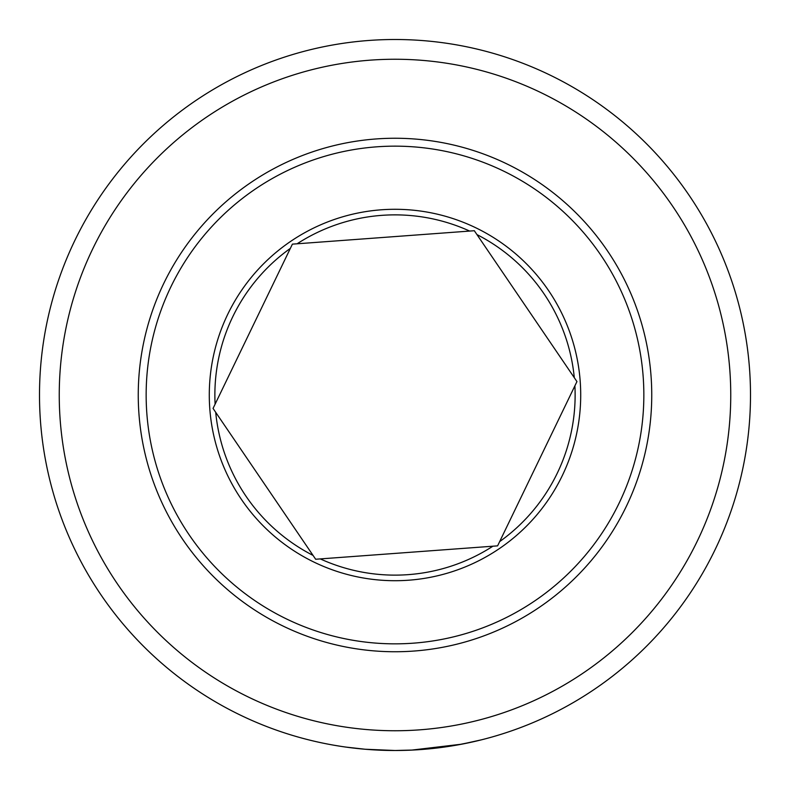 <?xml version="1.0" encoding="UTF-8"?>
<svg xmlns="http://www.w3.org/2000/svg" width="790" height="790" viewBox="0 0 790 790"><rect width="100%" height="100%" fill="white"/><g stroke="black" fill="none" stroke-linecap="round" stroke-linejoin="round"><path stroke-width="1.19" d="M365.118 749.246L395 750.5A355.5 355.5 0 0 1 39.5 395A355.5 355.5 0 0 1 395 39.5A355.5 355.5 0 0 1 750.5 395A355.5 355.5 0 0 1 395 750.5L413.111 750.036M466.317 743.271L462.15 744.101M461.745 744.18L452.917 745.75M451.554 745.977L438.292 747.854M481.663 739.776L461.725 744.18L411.541 750.115L395.76 750.5M422.581 749.433L433.236 748.436M435.586 748.179L439.675 747.686M450.794 746.096L454.556 745.474M456.126 745.207L473.714 741.672M395 59.25A335.75 335.75 0 0 1 730.75 395A335.75 335.75 0 0 1 395 730.75A335.75 335.75 0 0 1 59.25 395A335.75 335.75 0 0 1 395 59.25M340.569 746.303L333.42 745.128M330.388 744.575L328.423 744.21M326.468 743.834L325.016 743.538M342.663 746.629L347.965 747.37M354.562 748.189L357.475 748.515M363.578 749.108L361.938 748.96M356.31 748.387L353.051 748.012M349.536 747.577L346.563 747.182M343.966 746.817L343.383 746.728M345.615 747.054L364.98 749.226M348.558 747.449L362.64 749.029M474.356 230.72L292.399 244.14L213.053 408.42L315.684 559.281A182.421 182.421 0 0 1 315.625 559.251L497.601 545.86L499.655 541.614L576.947 381.58L474.316 230.72A182.421 182.421 0 0 1 474.375 230.749L474.356 230.72M373.226 147.108A248.85 248.85 0 0 0 147.108 416.774A248.85 248.85 0 0 0 416.774 642.892A248.85 248.85 0 0 0 642.892 373.226A248.85 248.85 0 0 0 373.226 147.108M417.466 650.763A256.75 256.75 0 0 0 650.763 372.534A256.75 256.75 0 0 0 372.534 139.238A256.75 256.75 0 0 0 139.238 417.466A256.75 256.75 0 0 0 417.466 650.763M320.355 558.935A180.13 180.13 0 0 0 492.891 546.206M378.746 210.002A185.719 185.719 0 0 1 579.998 378.746A185.719 185.719 0 0 1 411.254 579.998A185.719 185.719 0 0 1 210.002 411.254A185.719 185.719 0 0 1 378.746 210.002M469.645 231.065A180.13 180.13 0 0 0 297.109 243.794M574.29 377.679A180.13 180.13 0 0 0 477.002 234.62M499.655 541.614A180.13 180.13 0 0 0 574.893 385.826M290.345 248.386A180.13 180.13 0 0 0 215.107 404.174M215.71 412.321A180.13 180.13 0 0 0 312.998 555.38"/></g></svg>
